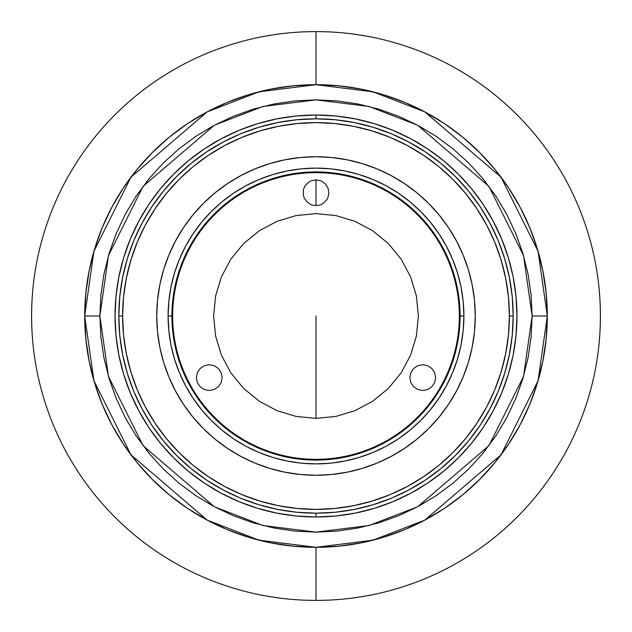 <?xml version="1.0" encoding="UTF-8"?>
<svg xmlns="http://www.w3.org/2000/svg" width="632" height="632" viewBox="0 0 632 632"><rect width="100%" height="100%" fill="white"/><g stroke="black" fill="none" stroke-linecap="round" stroke-linejoin="round"><path stroke-width="0.95" d="M316 316L316 418.384L316 316M316 179.867L316 205.653L316 179.867L320.938 180.847L325.117 183.643L327.913 187.823L328.893 192.76L327.913 197.698L326.72 199.925L323.165 203.48L320.938 204.673L318.512 205.408L313.488 205.408L311.062 204.673L306.883 201.877L304.087 197.698L303.352 195.272L303.352 190.248L304.087 187.823L305.28 185.595L308.835 182.04L311.062 180.847L316 179.867M373.243 127.309L391.461 133.826L373.243 127.309L354.465 122.608L335.331 119.764L316 118.816L316 115.024A200.976 200.976 0 0 0 115.024 316A200.976 200.976 0 0 0 316 516.976L316 513.184L316 516.976A200.976 200.976 0 0 1 115.024 316A200.976 200.976 0 0 1 316 115.024A200.976 200.976 0 0 1 516.976 316A200.976 200.976 0 0 1 316 516.976A200.976 200.976 0 0 0 516.976 316A200.976 200.976 0 0 0 316 115.024L316 118.816L316 115.024L296.297 115.996L276.792 118.887L257.659 123.675L239.094 130.326L221.263 138.756L204.341 148.891L188.502 160.647L173.887 173.887L160.647 188.502L148.891 204.341L138.756 221.263L130.326 239.094L123.675 257.659L118.887 276.792L115.996 296.297L115.024 316L115.996 335.703L118.887 355.208L123.675 374.342L130.326 392.907L138.756 410.737L148.891 427.659L160.647 443.498L173.887 458.113L188.502 471.353L204.341 483.109L221.263 493.244L239.094 501.674L257.659 508.326L276.792 513.113L296.297 516.004L316 516.976L335.703 516.004L355.208 513.113L374.342 508.326L392.907 501.674L410.737 493.244L427.659 483.109L443.498 471.353L458.113 458.113L471.353 443.498L483.109 427.659L493.244 410.737L501.674 392.907L508.326 374.342L513.113 355.208L516.004 335.703L516.976 316L516.004 296.297L513.113 276.792L508.326 257.659L501.674 239.094L493.244 221.263L483.109 204.341L471.353 188.502L458.113 173.887L443.498 160.647L427.659 148.891L410.737 138.756L392.907 130.326L374.342 123.675L355.208 118.887L335.703 115.996L316 115.024M316 459.338A143.338 143.338 0 0 1 172.662 316A143.338 143.338 0 0 1 316 172.662A143.338 143.338 0 0 1 459.338 316A143.338 143.338 0 0 1 316 459.338M316 600.4L316 547.312A231.312 231.312 0 0 1 84.688 316A231.312 231.312 0 0 1 316 84.688L316 31.6A284.4 284.4 0 0 0 31.6 316A284.4 284.4 0 0 0 316 600.4A284.4 284.4 0 0 1 31.6 316A284.4 284.4 0 0 1 316 31.6A284.4 284.4 0 0 1 600.4 316A284.4 284.4 0 0 1 316 600.4A284.4 284.4 0 0 0 600.4 316A284.4 284.4 0 0 0 316 31.6L316 84.688A231.312 231.312 0 0 1 547.312 316A231.312 231.312 0 0 1 316 547.312L316 600.4M316 547.312L338.673 546.198L361.125 542.864L383.15 537.35L404.519 529.703L425.044 520.002L444.509 508.333L462.743 494.809L479.562 479.562L494.809 462.743L508.333 444.509L520.002 425.044L529.703 404.519L537.35 383.15L542.864 361.125L546.198 338.673L547.312 316L546.198 293.327L542.864 270.875L537.35 248.85L529.703 227.481L520.002 206.956L508.333 187.491L494.809 169.258L479.562 152.438L462.743 137.191L444.509 123.667L425.044 111.998L404.519 102.297L383.15 94.65L361.125 89.136L338.673 85.802L316 84.688L293.327 85.802L270.875 89.136L248.85 94.65L227.481 102.297L206.956 111.998L187.491 123.667L169.258 137.191L152.438 152.438L137.191 169.258L123.667 187.491L111.998 206.956L102.297 227.481L94.65 248.85L89.136 270.875L85.802 293.327L84.688 316L85.802 338.673L89.136 361.125L94.65 383.15L102.297 404.519L111.998 425.044L123.667 444.509L137.191 462.743L152.438 479.562L169.258 494.809L187.491 508.333L206.956 520.002L227.481 529.703L248.85 537.35L270.875 542.864L293.327 546.198L316 547.312L338.673 546.198L361.125 542.864L383.15 537.35L404.519 529.703L425.036 520.002L444.509 508.326L462.743 494.809L479.562 479.562L494.809 462.743L508.326 444.509L520.002 425.036L529.703 404.519L537.35 383.15L542.864 361.125L546.198 338.673L547.312 316L532.144 316L523.501 376.522L488.915 445.686L417.713 506.714L369.207 525.492L316 532.144L262.793 525.492L214.288 506.714L143.085 445.686L108.499 376.522L99.856 316L84.688 316L93.939 380.764L130.95 454.787L207.146 520.096L259.065 540.194L316 547.312L372.935 540.194L424.854 520.096L501.05 454.787L538.061 380.764L547.312 316A231.312 231.312 0 0 1 316 547.312A231.312 231.312 0 0 1 84.688 316L85.802 338.673L89.136 361.125L94.65 383.15L102.297 404.519L111.998 425.036L123.675 444.509L137.191 462.743L152.438 479.562L169.258 494.809L187.491 508.326L206.964 520.002L227.481 529.703L248.85 537.35L270.875 542.864L293.327 546.198L316 547.312M459.401 301.875L457.331 287.892L453.894 274.17L449.131 260.858M427.39 224.589L417.894 214.106L407.411 204.61M383.956 188.936L371.142 182.869L357.831 178.106L344.108 174.669L330.125 172.599M301.875 172.599L287.892 174.669L274.17 178.106L260.858 182.869M224.589 204.61L214.106 214.106L204.61 224.589M188.936 248.044L182.869 260.858L178.106 274.17L174.669 287.892L172.599 301.875M172.599 330.125L174.669 344.108L178.106 357.831L182.869 371.142M204.61 407.411L214.106 417.894L224.589 427.39M248.044 443.064L260.858 449.131L274.17 453.894L287.892 457.331L301.875 459.401M330.125 459.401L344.108 457.331L357.831 453.894L371.142 449.131M407.411 427.39L417.894 417.894L427.39 407.411M443.064 383.956L449.131 371.142L453.894 357.831L457.331 344.108L459.401 330.125M196.378 377.62L197.358 372.683L200.154 368.503L204.333 365.707L209.271 364.727L214.208 365.707L218.388 368.503L221.184 372.683L222.164 377.62L221.184 382.558L218.388 386.737L214.208 389.533L209.271 390.513L204.333 389.533L200.154 386.737L197.358 382.558L196.378 377.62M409.836 377.62L410.816 372.683L413.612 368.503L417.792 365.707L422.729 364.727L427.667 365.707L431.846 368.503L434.642 372.683L435.622 377.62L434.642 382.558L431.846 386.737L427.667 389.533L422.729 390.513L417.792 389.533L413.612 386.737L410.816 382.558L409.836 377.62M213.616 316L215.583 296.029L221.413 276.816L230.87 259.12L243.604 243.604L259.12 230.87L276.816 221.413L296.029 215.583L316 213.616L335.971 215.583L355.184 221.413L372.88 230.87L388.396 243.604L401.13 259.12L410.587 276.816L416.417 296.029L418.384 316L416.417 335.971L410.587 355.184L401.13 372.88L388.396 388.396L372.88 401.13L355.184 410.587L335.971 416.417L316 418.384L296.029 416.417L276.816 410.587L259.12 401.13L243.604 388.396L230.87 372.88L221.413 355.184L215.583 335.971L213.616 316M547.312 316L546.198 293.327L542.864 270.875L537.35 248.85L529.703 227.481L520.002 206.964L508.326 187.491L494.809 169.258L479.562 152.438L462.743 137.191L444.509 123.675L425.036 111.998L404.519 102.297L383.15 94.65L361.125 89.136L338.673 85.802L316 84.688L293.327 85.802L270.875 89.136L248.85 94.65L227.481 102.297L206.964 111.998L187.491 123.675L169.258 137.191L152.438 152.438L137.191 169.258L123.675 187.491L111.998 206.964L102.297 227.481L94.65 248.85L89.136 270.875L85.802 293.327L84.688 316A231.312 231.312 0 0 1 316 84.688A231.312 231.312 0 0 1 547.312 316L538.061 251.236L501.05 177.213L424.854 111.904L372.935 91.806L316 84.688L259.065 91.806L207.146 111.904L130.95 177.213L93.939 251.236L84.688 316L99.856 316L108.499 255.478L143.085 186.314L214.288 125.286L262.793 106.508L316 99.856L369.207 106.508L417.713 125.286L488.915 186.314L523.501 255.478L532.144 316L547.312 316M99.856 316L100.899 294.812L104.011 273.83L109.162 253.258L116.312 233.287L125.381 214.114L136.283 195.92L148.915 178.88L163.167 163.167L178.88 148.915L195.92 136.283L214.114 125.381L233.287 116.312L253.258 109.162L273.83 104.011L294.812 100.899L316 99.856L337.188 100.899L358.17 104.011L378.742 109.162L398.713 116.312L417.886 125.381L436.08 136.283L453.12 148.915L468.833 163.167L483.085 178.88L495.717 195.92L506.619 214.114L515.688 233.287L522.838 253.258L527.989 273.83L531.101 294.812L532.144 316L531.101 337.188L527.989 358.17L522.838 378.742L515.688 398.713L506.619 417.886L495.717 436.08L483.085 453.12L468.833 468.833L453.12 483.085L436.08 495.717L417.886 506.619L398.713 515.688L378.742 522.838L358.17 527.989L337.188 531.101L316 532.144L294.812 531.101L273.83 527.989L253.258 522.838L233.287 515.688L214.114 506.619L195.92 495.717L178.88 483.085L163.167 468.833L148.915 453.12L136.283 436.08L125.381 417.886L116.312 398.713L109.162 378.742L104.011 358.17L100.899 337.188L99.856 316M475.264 316A159.264 159.264 0 0 1 316 475.264A159.264 159.264 0 0 1 156.736 316L157.502 300.39L159.793 284.929L163.593 269.769L168.863 255.052L175.538 240.926L183.58 227.52L192.886 214.967L203.386 203.386L214.967 192.886L227.52 183.58L240.926 175.538L255.052 168.863L269.769 163.593L284.929 159.793L300.39 157.502L316 156.736L331.61 157.502L347.071 159.793L362.231 163.593L376.949 168.863L391.074 175.538L404.48 183.58L417.033 192.886L428.614 203.386L439.114 214.967L448.42 227.52L456.462 240.926L463.138 255.052L468.407 269.769L472.207 284.929L474.498 300.39L475.264 316L474.498 331.61L472.207 347.071L468.407 362.231L463.138 376.949L456.462 391.074L448.42 404.48L439.114 417.033L428.614 428.614L417.033 439.114L404.48 448.42L391.074 456.462L376.949 463.138L362.231 468.407L347.071 472.207L331.61 474.498L316 475.264L300.39 474.498L284.929 472.207L269.769 468.407L255.052 463.138L240.926 456.462L227.52 448.42L214.967 439.114L203.386 428.614L192.886 417.033L183.58 404.48L175.538 391.074L168.863 376.949L163.593 362.231L159.793 347.071L157.502 331.61L156.736 316A159.264 159.264 0 0 1 316 156.736A159.264 159.264 0 0 1 475.264 316M460.096 316A144.096 144.096 0 0 0 316 171.904A144.096 144.096 0 0 0 171.904 316L168.112 316A147.888 147.888 0 0 1 316 168.112A147.888 147.888 0 0 1 463.888 316L460.096 316A144.096 144.096 0 0 1 316 460.096A144.096 144.096 0 0 1 171.904 316A144.096 144.096 0 0 1 316 171.904A144.096 144.096 0 0 1 460.096 316L463.888 316A147.888 147.888 0 0 1 316 463.888A147.888 147.888 0 0 1 168.112 316L171.904 316A144.096 144.096 0 0 0 316 460.096A144.096 144.096 0 0 0 460.096 316M168.112 316L168.823 330.497L170.956 344.851L174.479 358.929L179.37 372.596L185.571 385.718L193.037 398.16L201.679 409.82L211.428 420.572L222.18 430.321L233.84 438.964L246.282 446.429L259.404 452.631L273.071 457.521L287.149 461.044L301.503 463.177L316 463.888L330.497 463.177L344.851 461.044L358.929 457.521L372.596 452.631L385.718 446.429L398.16 438.964L409.82 430.321L420.572 420.572L430.321 409.82L438.964 398.16L446.429 385.718L452.631 372.596L457.521 358.929L461.044 344.851L463.177 330.497L463.888 316L463.177 301.503L461.044 287.149L457.521 273.071L452.631 259.404L446.429 246.282L438.964 233.84L430.321 222.18L420.572 211.428L409.82 201.679L398.16 193.037L385.718 185.571L372.596 179.37L358.929 174.479L344.851 170.956L330.497 168.823L316 168.112L301.503 168.823L287.149 170.956L273.071 174.479L259.404 179.37L246.282 185.571L233.84 193.037L222.18 201.679L211.428 211.428L201.679 222.18L193.037 233.84L185.571 246.282L179.37 259.404L174.479 273.071L170.956 287.149L168.823 301.503L168.112 316M127.309 258.757L133.826 240.539L127.309 258.757L122.608 277.535L119.764 296.669L118.816 316A197.184 197.184 0 0 0 316 513.184A197.184 197.184 0 0 0 513.184 316A197.184 197.184 0 0 1 316 513.184A197.184 197.184 0 0 1 118.816 316L122.608 316L118.816 316L119.764 335.331L122.608 354.465L127.309 373.243L133.826 391.461L142.097 408.951L152.051 425.549L142.097 408.951M206.451 152.051L223.049 142.097L206.451 152.051L190.911 163.577L176.573 176.573L163.577 190.911L152.051 206.451L142.097 223.049L133.826 240.539M479.949 206.451L489.903 223.049L479.949 206.451L468.423 190.911L455.427 176.573L441.089 163.577L425.549 152.051L408.951 142.097L391.461 133.826M504.692 373.243L498.174 391.461L504.692 373.243L509.392 354.465L512.236 335.331L513.184 316L509.392 316A193.392 193.392 0 0 1 316 509.392A193.392 193.392 0 0 1 122.608 316L123.54 297.048L126.321 278.27L130.935 259.863L137.326 241.993L145.447 224.834L155.203 208.56L166.508 193.313L179.251 179.251L193.313 166.508L208.56 155.203L224.834 145.447L241.993 137.326L259.863 130.935L278.27 126.321L297.048 123.54L316 122.608L334.952 123.54L353.73 126.321L372.137 130.935L390.007 137.326L407.166 145.447L423.44 155.203L438.687 166.508L452.749 179.251L465.492 193.313L476.797 208.56L486.553 224.834L494.674 241.993L501.065 259.863L505.679 278.27L508.46 297.048L509.392 316L508.46 334.952L505.679 353.73L501.065 372.137L494.674 390.007L486.553 407.166L476.797 423.44L465.492 438.687L452.749 452.749L438.687 465.492L423.44 476.797L407.166 486.553L390.007 494.674L372.137 501.065L353.73 505.679L334.952 508.46L316 509.392L297.048 508.46L278.27 505.679L259.863 501.065L241.993 494.674L224.834 486.553L208.56 476.797L193.313 465.492L179.251 452.749L166.508 438.687L155.203 423.44L145.447 407.166L137.326 390.007L130.935 372.137L126.321 353.73L123.54 334.952L122.608 316A193.392 193.392 0 0 1 316 122.608A193.392 193.392 0 0 1 509.392 316L513.184 316A197.184 197.184 0 0 0 316 118.816A197.184 197.184 0 0 0 118.816 316A197.184 197.184 0 0 1 316 118.816A197.184 197.184 0 0 1 513.184 316L512.236 296.669L509.392 277.535L504.692 258.757L498.174 240.539L489.903 223.049M425.549 479.949L408.951 489.903L425.549 479.949L441.089 468.423L455.427 455.427L468.423 441.089L479.949 425.549L489.903 408.951L498.174 391.461M258.757 504.692L240.539 498.174L258.757 504.692L277.535 509.392L296.669 512.236L316 513.184L335.331 512.236L354.465 509.392L373.243 504.692L391.461 498.174L408.951 489.903M316 118.816L296.669 119.764L277.535 122.608L258.757 127.309L240.539 133.826L223.049 142.097M152.051 425.549L163.577 441.089L176.573 455.427L190.911 468.423L206.451 479.949L223.049 489.903L240.539 498.174M504.692 258.757L498.174 240.539M425.549 152.051L408.951 142.097M258.757 127.309L240.539 133.826M152.051 206.451L142.097 223.049M127.309 373.243L133.826 391.461M206.451 479.949L223.049 489.903M373.243 504.692L391.461 498.174M479.949 425.549L489.903 408.951M490.021 223.278L489.342 222.006M482.287 210.029L482.548 210.44M141.979 223.27L142.658 222.006M148.686 211.665L150.171 209.31L148.686 211.657M141.987 223.27L141.307 224.55M324.556 513.002L324.145 513.018M322.699 513.073L324.753 512.987M141.023 225.087L140.691 225.735M483.322 211.665L481.829 209.31"/></g></svg>
